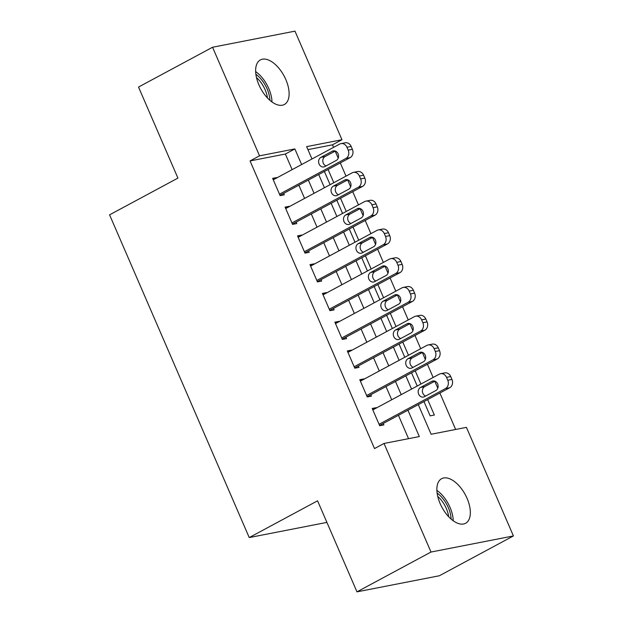 <?xml version="1.0" encoding="UTF-8"?>
<svg xmlns="http://www.w3.org/2000/svg" width="623" height="623" viewBox="0 0 623 623"><rect width="100%" height="100%" fill="white"/><g stroke="black" fill="none" stroke-linecap="round" stroke-linejoin="round"><path stroke-width="0.93" d="M440.15 503.618A25.309 13.27 -118.3 0 1 441.614 478.698A25.309 13.27 -118.3 0 1 467.063 498.361A25.309 13.27 -118.3 0 1 465.591 523.281A25.309 13.27 -118.3 0 1 440.15 503.618M258.919 84.829A25.309 13.27 -118.3 0 1 260.391 59.909A25.309 13.27 -118.3 0 1 285.832 79.573A25.309 13.27 -118.3 0 1 284.361 104.493A25.309 13.27 -118.3 0 1 258.919 84.829M455.647 429.473L439.877 393.02M437.798 388.222L434.768 381.229M433.141 377.476L427.425 364.26M425.353 359.463L422.324 352.47M420.696 348.709L414.98 335.493M412.901 330.696L409.879 323.703M408.252 319.949L402.536 306.734M400.457 301.937L397.427 294.944M395.8 291.182L390.084 277.967M388.012 273.17L384.983 266.177M383.355 262.423L377.639 249.208M375.56 244.411L372.538 237.418M370.911 233.656L365.195 220.441M363.116 215.644L360.086 208.65M358.466 204.897L352.743 191.682M350.671 186.884L347.642 179.883M346.014 176.13L340.298 162.915M338.219 158.117L335.197 151.124M333.57 147.371L332.472 144.832L341.965 139.731L306.641 146.631L311.983 158.974M418.29 404.631L431.108 434.262L466.432 427.362L513.422 535.944L430.999 552.04L384.017 443.459L419.334 436.559L407.933 410.199M430.999 552.04L356.971 591.85L439.386 575.753L513.422 535.944M356.971 591.85L317.574 500.814L249.231 537.563L109.578 214.834L177.921 178.092L138.524 87.056L212.56 47.247L294.975 31.15L341.965 139.731M249.231 537.563L326.911 522.393M415.214 370.825L420.938 384.041M411.515 372.811L417.239 386.026M390.325 313.299L396.041 326.514M386.626 315.285L392.342 328.5M365.428 255.773L371.144 268.988M361.729 257.758L367.445 270.974M340.54 198.246L346.256 211.462M336.833 200.232L342.557 213.448M332.472 144.832L307.941 149.629M328.087 169.479L333.803 182.695M324.388 171.473L330.104 184.681M352.984 227.006L358.7 240.221M349.285 228.999L355.001 242.215M377.881 284.532L383.597 297.747M374.174 286.525L379.898 299.741M402.77 342.058L408.486 355.274M399.07 344.052L404.786 357.267M427.666 399.584L434.356 415.043L430.15 415.868L423.967 401.578M292.132 169.651L285.373 154.029L250.057 160.929L374.524 448.56L384.017 443.459M250.057 160.929L259.542 155.828L212.56 47.247M318.711 174.526L324.427 187.733M331.156 203.285L336.879 216.5M343.608 232.052L349.324 245.267M356.052 260.811L361.768 274.027M368.497 289.578L374.221 302.794M380.949 318.337L386.665 331.553M393.393 347.104L399.109 360.32M405.838 375.864L411.562 389.079M301.625 164.542L294.866 148.928L259.542 155.828M401.204 394.647L395.48 381.44M388.752 365.888L383.036 352.673M376.308 337.121L370.592 323.913M363.863 308.362L358.139 295.146M351.411 279.595L345.695 266.387M338.967 250.835L333.25 237.62M326.522 222.068L320.798 208.853M314.07 193.309L308.354 180.094M285.373 154.029L294.866 148.928M408.548 438.67L398.44 415.3M391.711 399.756L385.987 386.54M379.259 370.989L373.543 357.773M366.815 342.229L361.099 329.014M354.37 313.462L348.646 300.247M341.918 284.703L336.202 271.488M329.474 255.936L323.758 242.721M317.029 227.177L311.305 213.962M304.577 198.41L298.861 185.195M372.725 409.63L376.424 407.637L372.219 408.462L379.687 425.719L383.893 424.902L383.27 423.461M360.273 380.863L363.98 378.877L359.775 379.695L367.243 396.952L371.448 396.135L370.825 394.694M347.829 352.104L351.528 350.11L347.323 350.936L354.791 368.193L358.996 367.368L358.373 365.935M335.384 323.337L339.083 321.351L334.878 322.169L342.346 339.426L346.552 338.608L345.929 337.168M322.94 294.578L326.639 292.584L322.434 293.41L329.902 310.667L334.107 309.841L333.484 308.408M310.488 265.811L314.187 263.825L309.981 264.643L317.45 281.9L321.655 281.082L321.032 279.641M298.043 237.052L301.742 235.058L297.537 235.883L305.005 253.14L309.21 252.315L308.587 250.882M285.599 208.284L289.298 206.299L285.093 207.116L292.561 224.373L296.766 223.556L296.143 222.115M273.147 179.525L276.846 177.532L272.64 178.357L280.109 195.614L284.314 194.789L283.691 193.356M273.263 179.79L339.706 144.069A6.331 5.319 -101 0 1 340.983 143.609A6.331 5.319 -101 0 1 346.941 147.269L348.187 150.143A6.331 5.319 -101 0 1 345.929 158.452L279.486 194.174M279.992 195.342L350.134 157.627L345.929 158.452M332.285 151.249A5.062 4.252 79 0 1 333.305 150.883A5.062 4.252 79 0 1 338.297 154.411A5.062 4.252 79 0 1 336.264 160.454L324.879 166.575A5.062 4.252 79 0 1 323.859 166.941A5.062 4.252 79 0 1 318.867 163.413A5.062 4.252 79 0 1 320.892 157.37L332.285 151.249L334.387 150.836M326.047 165.944A5.062 4.252 79 0 1 322.831 161.419A5.062 4.252 79 0 1 325.097 156.552L335.314 151.054M340.983 143.609L345.189 142.792A6.331 5.319 79 0 1 351.146 146.444L352.392 149.325A6.331 5.319 79 0 1 350.134 157.627M285.716 208.557L352.151 172.828A6.331 5.319 -101 0 1 353.428 172.376A6.331 5.319 -101 0 1 359.385 176.029L360.631 178.91A6.331 5.319 -101 0 1 358.373 187.212L291.938 222.941M292.444 224.109L362.578 186.394L358.373 187.212M344.729 180.016A5.062 4.252 79 0 1 345.749 179.65A5.062 4.252 79 0 1 350.741 183.178A5.062 4.252 79 0 1 348.716 189.213L337.323 195.342A5.062 4.252 79 0 1 336.303 195.708A5.062 4.252 79 0 1 331.311 192.18A5.062 4.252 79 0 1 333.344 186.137L344.729 180.016L346.84 179.603M338.499 194.711A5.062 4.252 79 0 1 335.283 190.186A5.062 4.252 79 0 1 337.549 185.319L347.766 179.821M353.428 172.376L357.633 171.551A6.331 5.319 79 0 1 363.591 175.211L364.837 178.085A6.331 5.319 79 0 1 362.578 186.394M298.16 237.316L364.603 201.595A6.331 5.319 -101 0 1 365.88 201.136A6.331 5.319 -101 0 1 371.838 204.796L373.084 207.669A6.331 5.319 -101 0 1 370.825 215.979L304.382 251.7M304.888 252.868L375.03 215.153L370.825 215.979M357.181 208.775A5.062 4.252 79 0 1 358.202 208.409A5.062 4.252 79 0 1 363.186 211.937A5.062 4.252 79 0 1 361.161 217.98L349.768 224.101A5.062 4.252 79 0 1 348.748 224.467A5.062 4.252 79 0 1 343.764 220.939A5.062 4.252 79 0 1 345.788 214.904L357.181 208.775L359.284 208.362M350.944 223.478A5.062 4.252 79 0 1 347.727 218.946A5.062 4.252 79 0 1 349.994 214.078L360.211 208.588M365.88 201.136L370.085 200.318A6.331 5.319 79 0 1 376.043 203.97L377.289 206.852A6.331 5.319 79 0 1 375.03 215.153M271.978 101.977A24.515 12.849 61.7 0 0 255.656 71.622M255.889 74.293A21.353 11.198 -118.3 0 1 269.884 100.311M267.462 97.975A19.772 10.365 61.7 0 0 256.505 77.595M453.209 520.773A24.515 12.849 61.7 0 0 436.887 490.418M437.12 493.089A21.353 11.198 -118.3 0 1 451.107 519.107M448.692 516.771A19.772 10.365 61.7 0 0 437.728 496.391M310.604 266.083L377.047 230.354A6.331 5.319 -101 0 1 378.325 229.903A6.331 5.319 -101 0 1 384.282 233.555L385.528 236.436A6.331 5.319 -101 0 1 383.27 244.738L316.827 280.467M317.333 281.635L387.475 243.92L383.27 244.738M369.626 237.542A5.062 4.252 79 0 1 370.646 237.176A5.062 4.252 79 0 1 375.638 240.704A5.062 4.252 79 0 1 373.605 246.747L362.22 252.868A5.062 4.252 79 0 1 361.2 253.234A5.062 4.252 79 0 1 356.208 249.706A5.062 4.252 79 0 1 358.233 243.663L369.626 237.542L371.729 237.129M363.388 252.237A5.062 4.252 79 0 1 360.172 247.713A5.062 4.252 79 0 1 362.438 242.845L372.655 237.347M378.325 229.903L382.53 229.077A6.331 5.319 79 0 1 388.487 232.737L389.733 235.611A6.331 5.319 79 0 1 387.475 243.92M323.057 294.843L389.492 259.121A6.331 5.319 -101 0 1 390.769 258.662A6.331 5.319 -101 0 1 396.726 262.322L397.972 265.196A6.331 5.319 -101 0 1 395.714 273.505L329.279 309.226M329.785 310.394L399.919 272.679L395.714 273.505M382.07 266.301A5.062 4.252 79 0 1 383.09 265.935A5.062 4.252 79 0 1 388.082 269.463A5.062 4.252 79 0 1 386.058 275.506L374.664 281.627A5.062 4.252 79 0 1 373.644 281.993A5.062 4.252 79 0 1 368.652 278.465A5.062 4.252 79 0 1 370.685 272.43L382.07 266.301L384.181 265.889M375.84 281.004A5.062 4.252 79 0 1 372.624 276.472A5.062 4.252 79 0 1 374.89 271.605L385.107 266.114M390.769 258.662L394.974 257.844A6.331 5.319 79 0 1 400.932 261.496L402.178 264.378A6.331 5.319 79 0 1 399.919 272.679M335.501 323.61L401.944 287.881A6.331 5.319 -101 0 1 403.221 287.429A6.331 5.319 -101 0 1 409.179 291.081L410.425 293.963A6.331 5.319 -101 0 1 408.166 302.264L341.723 337.993M342.229 339.161L412.371 301.446L408.166 302.264M394.523 295.068A5.062 4.252 79 0 1 395.543 294.702A5.062 4.252 79 0 1 400.527 298.23A5.062 4.252 79 0 1 398.502 304.273L387.109 310.394A5.062 4.252 79 0 1 386.089 310.76A5.062 4.252 79 0 1 381.105 307.232A5.062 4.252 79 0 1 383.129 301.189L394.523 295.068L396.625 294.656M388.285 309.763A5.062 4.252 79 0 1 385.069 305.239A5.062 4.252 79 0 1 387.335 300.372L397.552 294.874M403.221 287.429L407.426 286.603A6.331 5.319 79 0 1 413.384 290.263L414.622 293.137A6.331 5.319 79 0 1 412.371 301.446M347.946 352.369L414.388 316.648A6.331 5.319 -101 0 1 415.666 316.188A6.331 5.319 -101 0 1 421.623 319.848L422.869 322.722A6.331 5.319 -101 0 1 420.611 331.031L354.168 366.752M354.674 367.92L424.816 330.206L420.611 331.031M406.967 323.828A5.062 4.252 79 0 1 407.987 323.462A5.062 4.252 79 0 1 412.979 326.989A5.062 4.252 79 0 1 410.946 333.032L399.561 339.161A5.062 4.252 79 0 1 398.541 339.527A5.062 4.252 79 0 1 393.549 335.992A5.062 4.252 79 0 1 395.574 329.956L406.967 323.828L409.07 323.415M400.729 338.53A5.062 4.252 79 0 1 397.513 334.006A5.062 4.252 79 0 1 399.779 329.131L409.996 323.641M415.666 316.188L419.871 315.37A6.331 5.319 79 0 1 425.828 319.023L427.074 321.904A6.331 5.319 79 0 1 424.816 330.206M360.398 381.136L426.833 345.407A6.331 5.319 -101 0 1 428.11 344.955A6.331 5.319 -101 0 1 434.067 348.607L435.313 351.489A6.331 5.319 -101 0 1 433.055 359.79L366.62 395.519M367.126 396.687L437.26 358.973L433.055 359.79M419.411 352.595A5.062 4.252 79 0 1 420.432 352.229A5.062 4.252 79 0 1 425.423 355.756A5.062 4.252 79 0 1 423.399 361.799L412.005 367.92A5.062 4.252 79 0 1 410.985 368.286A5.062 4.252 79 0 1 405.994 364.759A5.062 4.252 79 0 1 408.026 358.716L419.411 352.595L421.522 352.182M413.181 367.29A5.062 4.252 79 0 1 409.965 362.765A5.062 4.252 79 0 1 412.231 357.898L422.449 352.4M428.11 344.955L432.315 344.13A6.331 5.319 79 0 1 438.273 347.79L439.519 350.663A6.331 5.319 79 0 1 437.26 358.973M372.842 409.903L439.285 374.174A6.331 5.319 -101 0 1 440.562 373.714A6.331 5.319 -101 0 1 446.52 377.374L447.758 380.248A6.331 5.319 -101 0 1 445.507 388.557L379.064 424.279M379.571 425.447L449.713 387.732L445.507 388.557M431.856 381.354A5.062 4.252 79 0 1 432.884 380.988A5.062 4.252 79 0 1 437.868 384.516A5.062 4.252 79 0 1 435.843 390.559L424.45 396.687A5.062 4.252 79 0 1 423.43 397.053A5.062 4.252 79 0 1 418.446 393.526A5.062 4.252 79 0 1 420.47 387.483L431.856 381.354L433.966 380.941M425.626 396.057A5.062 4.252 79 0 1 422.41 391.532A5.062 4.252 79 0 1 424.676 386.657L434.893 381.167M440.562 373.714L444.76 372.897A6.331 5.319 79 0 1 450.725 376.549L451.963 379.43A6.331 5.319 79 0 1 449.713 387.732M351.146 146.444L346.941 147.269M352.392 149.325L348.187 150.143M320.892 157.37L325.097 156.552M363.591 175.211L359.385 176.029M364.837 178.085L360.631 178.91M333.344 186.137L337.549 185.319M376.043 203.97L371.838 204.796M377.289 206.852L373.084 207.669M345.788 214.904L349.994 214.078M388.487 232.737L384.282 233.555M389.733 235.611L385.528 236.436M358.233 243.663L362.438 242.845M400.932 261.496L396.726 262.322M402.178 264.378L397.972 265.196M370.685 272.43L374.89 271.605M413.384 290.263L409.179 291.081M414.622 293.137L410.425 293.963M383.129 301.189L387.335 300.372M425.828 319.023L421.623 319.848M427.074 321.904L422.869 322.722M395.574 329.956L399.779 329.131M438.273 347.79L434.067 348.607M439.519 350.663L435.313 351.489M408.026 358.716L412.231 357.898M450.725 376.549L446.52 377.374M451.963 379.43L447.758 380.248M420.47 387.483L424.676 386.657"/></g></svg>
